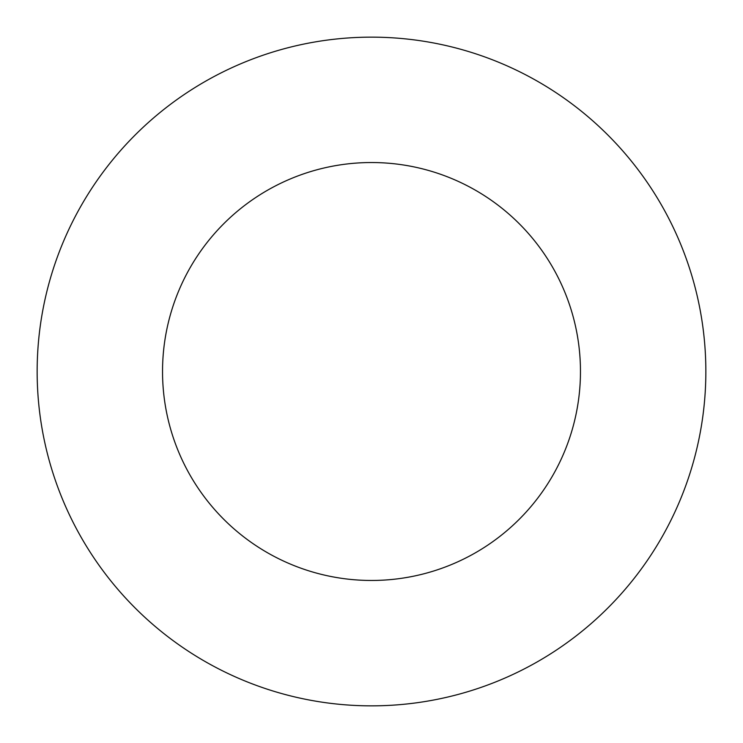 <?xml version="1.0" encoding="UTF-8"?>
<svg xmlns="http://www.w3.org/2000/svg" width="743" height="743" viewBox="0 0 743 743"><rect width="100%" height="100%" fill="white"/><g stroke="black" fill="none" stroke-linecap="round" stroke-linejoin="round"><path stroke-width="0.56" stroke-dasharray="3.71 2.79" d="M580.469 371.5A208.969 208.969 0 0 0 371.5 162.531A208.969 208.969 0 0 0 162.531 371.5A208.969 208.969 0 0 0 371.5 580.469A208.969 208.969 0 0 0 580.469 371.5M705.85 371.5A334.35 334.35 0 0 0 371.5 37.15A334.35 334.35 0 0 0 37.15 371.5A334.35 334.35 0 0 0 371.5 705.85A334.35 334.35 0 0 0 705.85 371.5"/><path stroke-width="1.11" d="M580.469 371.5A208.969 208.969 0 0 0 371.5 162.531A208.969 208.969 0 0 0 162.531 371.5A208.969 208.969 0 0 0 371.5 580.469A208.969 208.969 0 0 0 580.469 371.5M705.85 371.5A334.35 334.35 0 0 0 371.5 37.15A334.35 334.35 0 0 0 37.15 371.5A334.35 334.35 0 0 0 371.5 705.85A334.35 334.35 0 0 0 705.85 371.5"/></g></svg>
